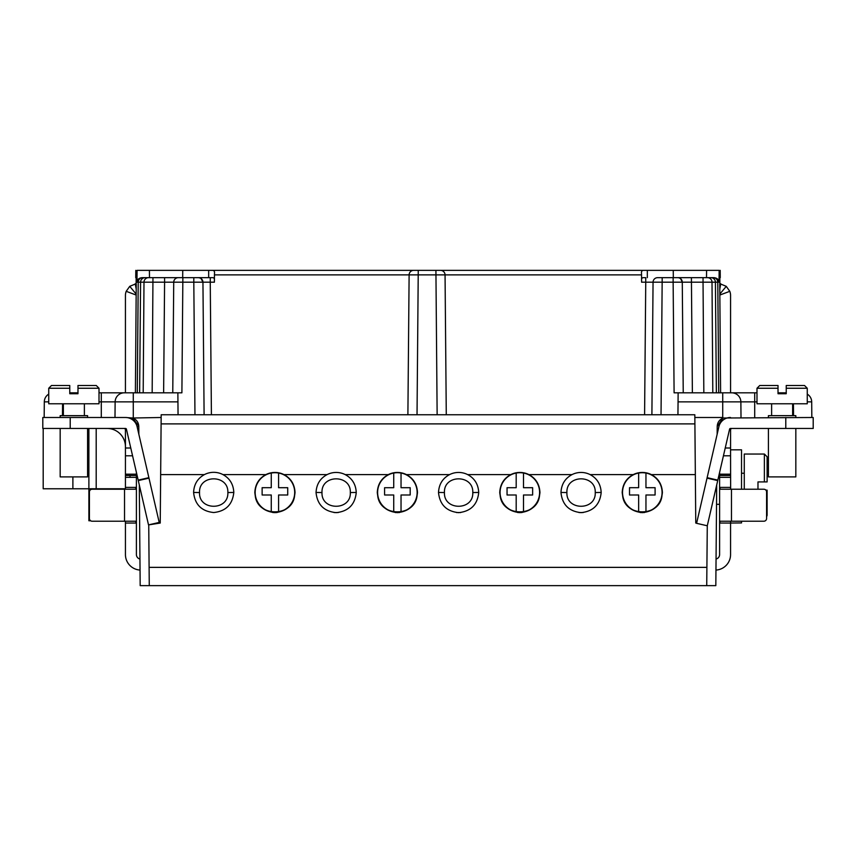 <?xml version="1.0" encoding="UTF-8"?>
<svg xmlns="http://www.w3.org/2000/svg" width="856" height="856" viewBox="0 0 856 856"><rect width="100%" height="100%" fill="white"/><g stroke="black" fill="none" stroke-linecap="round" stroke-linejoin="round"><path stroke-width="1.28" d="M754.714 417.493L754.714 401.871L722.721 401.871L722.721 417.493L694.847 417.493L694.901 423.891L694.826 414.753L161.174 414.753L161.099 423.891L161.153 417.493L132.701 418.017C136.564 419.547 138.597 422.393 138.79 426.545L138.854 434.302M446.276 414.753L445.056 274.883A4.569 4.569 0 0 0 440.487 270.357L208.671 270.357L208.671 277.665L212.727 277.665L210.255 277.665L210.255 282.191L214.396 282.191L214.471 273.76C214.792 271.523 214.128 270.378 212.47 270.357M440.487 270.357A4.569 4.569 90 0 1 445.056 274.883A4.569 4.569 90 0 0 440.487 270.357L673.255 270.357L673.319 277.665L657.248 277.665M644.589 414.753L645.745 282.191L641.604 282.191L641.54 274.883L409.115 274.883A4.569 4.569 0 0 1 413.683 270.357A4.569 4.569 0 0 0 409.115 274.883L407.895 414.753M609.707 270.357L604.379 270.357M557.77 270.357L543.153 270.357M496.544 270.357L481.917 270.357M374.083 270.357L359.456 270.357M312.847 270.357L298.23 270.357M251.621 270.357L246.293 270.357M719.158 270.357L719.04 282.191L717.777 282.191A4.569 4.515 -90 0 0 713.262 277.665L673.137 277.665L673.137 282.191L653.053 282.191A4.569 4.569 90 0 1 657.622 277.665A4.569 4.569 0 0 0 653.053 282.191L645.745 282.191L645.745 277.665L643.552 277.665C641.989 277.59 641.337 278.649 641.593 280.854M673.255 270.357L718.922 270.357M150.174 277.665L142.096 277.665C138.897 277.997 137.185 279.505 136.96 282.191L137.078 270.357L208.671 270.357M556.122 585.643L570.738 585.643M596.386 585.643L606.027 585.643M139.303 484.967L140.181 585.643L149.265 585.643L149.105 567.368L706.895 567.368L706.735 585.643L149.265 585.643M706.735 585.643L715.819 585.643L716.697 484.967M473.924 585.643L483.565 585.643M448.276 585.643L433.66 585.643M535.16 585.643L544.801 585.643M500.268 585.643L494.896 585.643M509.502 585.643L504.901 585.643M657.622 585.643L667.252 585.643M622.665 585.643L617.347 585.643M631.963 585.643L627.919 585.643M656.028 585.643L652.636 585.643M627.362 585.643L622.729 585.643M504.312 585.643L500.418 585.643M188.748 585.643L238.653 585.643M290.238 585.643L299.878 585.643M263.509 585.643L249.973 585.643M351.474 585.643L361.104 585.643M325.815 585.643L311.199 585.643M412.699 585.643L422.34 585.643M382.215 585.643L372.435 585.643M387.051 585.643L382.439 585.643M198.752 585.643L194.119 585.643M696.624 523.177L695.768 523.048L694.901 423.891L161.099 423.891L160.233 523.048L148.741 524.867L149.105 567.368M722.721 392.818L722.721 401.871L678.059 401.871L678.134 392.818L756.993 392.818M678.059 401.871L677.941 414.753M703.835 392.818L703.043 282.191L682.275 282.191L683.238 392.818L682.275 282.191L673.137 282.191L674.1 392.818L678.134 392.818M712.802 392.818L712.01 282.191L715.413 282.191L716.365 392.818L718.73 392.818L717.777 282.191L715.413 282.191A4.569 4.483 -90 0 0 710.929 277.665L710.929 277.665M719.821 295.053L729.804 291.318L726.263 286.343L719.757 283.636L720.613 392.818L718.73 392.818M735.304 392.818L730.564 392.818L730.564 295.491A11.877 11.877 0 0 0 729.804 291.318M786.236 392.818L778.018 392.818M135.387 392.818L136.243 283.636L129.738 286.343L126.196 291.318A11.877 11.877 0 0 0 125.436 295.491L125.436 392.818L120.696 392.818M142.096 277.665L182.863 277.665L181.9 392.818L99.007 392.818M77.982 392.818L69.764 392.818M182.745 270.357L182.681 277.665L198.378 277.665L193.809 277.665L193.809 282.191L210.255 282.191L211.411 414.753M208.671 277.665L201.738 277.665M199.876 277.665L198.742 277.665M145.071 277.665A4.569 4.483 90 0 0 140.587 282.191L164.587 282.191L164.587 277.665L178.294 277.665A4.569 4.569 0 0 0 173.725 282.191L172.762 392.818L173.725 282.191L193.809 282.191L194.965 414.753M198.838 277.686A4.569 4.569 -90 0 1 202.947 282.191C202.647 279.452 201.117 277.943 198.378 277.665L212.449 277.665C214.011 277.59 214.663 278.649 214.407 280.854M705.826 277.665L713.262 277.665M661.035 414.753L662.191 277.665L657.504 277.665M149.415 270.357L149.49 277.665M173.725 282.191A4.569 4.569 -90 0 1 178.294 277.665A4.569 4.569 -90 0 0 173.725 282.191L164.587 282.191L163.624 392.818M136.168 277.665L136.115 283.657L136.318 277.665M125.425 429.231L124.816 428.503A0.909 0.909 0 0 1 125.436 429.37L125.436 475.519L136.404 475.519L136.404 554.57A4.569 4.569 0 0 0 139.945 559.022M136.404 475.519L125.436 475.519L136.404 475.519L136.404 472.437M125.436 522.962L125.436 554.57A15.536 15.536 0 0 0 140.042 570.075M125.522 417.493L42.8 417.493L42.8 428.46L125.522 428.46A0.909 0.909 0 0 1 126.421 429.166L148.516 524.889L159.205 522.428L137.099 426.695A11.877 11.877 0 0 0 125.522 417.493L132.701 418.017M90.629 520.758L88.885 520.758L88.885 428.46M125.436 475.519L125.436 488.776L125.436 487.406L125.436 488.776L125.436 487.406L125.436 488.776L125.436 487.406L125.436 488.776L43.196 488.776L43.196 428.46M125.436 523.048L125.361 521.218L125.436 523.048L136.404 523.048L135.59 521.229M717.146 434.302L718.494 428.46L717.189 428.46L717.146 434.302L717.21 426.545C717.403 422.393 719.436 419.547 723.299 418.017L813.2 417.493L813.2 428.46L813.2 417.493L813.2 428.46L813.2 417.493L813.2 428.46L785.787 428.46L785.787 417.493M722.721 417.493L723.299 418.017M730.478 417.493A11.877 11.877 0 0 0 718.901 426.695L707.131 477.669L717.82 480.13L707.281 525.777L706.895 567.368M160.661 474.62L204.37 474.62C197.565 478.408 193.97 484.346 193.595 492.425C194.868 504.548 201.577 511.257 213.7 512.53C225.824 511.257 232.522 504.548 233.806 492.425C233.421 484.346 229.825 478.408 223.02 474.62L265.841 474.62C258.897 478.376 255.216 484.357 254.821 492.553C256.105 504.676 262.803 511.374 274.926 512.658C287.049 511.374 293.747 504.676 295.031 492.553C294.635 484.357 290.954 478.376 284.01 474.62L327.067 474.62C320.123 478.376 316.453 484.357 316.046 492.553C317.33 504.676 324.028 511.374 336.151 512.658C348.274 511.374 354.983 504.676 356.257 492.553C355.861 484.357 352.19 478.376 345.236 474.62L388.303 474.62C381.348 478.376 377.678 484.357 377.282 492.553C378.555 504.676 385.264 511.374 397.387 512.658C409.51 511.374 416.209 504.676 417.493 492.553C417.086 484.357 413.416 478.376 406.472 474.62L449.528 474.62C442.584 478.376 438.914 484.357 438.507 492.553C439.791 504.676 446.49 511.374 458.613 512.658C470.736 511.374 477.445 504.676 478.718 492.553C478.322 484.357 474.652 478.376 467.697 474.62L510.765 474.62C503.81 478.376 500.139 484.357 499.744 492.553C501.017 504.676 507.726 511.374 519.849 512.658C531.972 511.374 538.67 504.676 539.954 492.553C539.548 484.357 535.877 478.376 528.933 474.62L571.99 474.62C565.046 478.376 561.365 484.357 560.969 492.553C562.253 504.676 568.951 511.374 581.074 512.658C593.197 511.374 599.895 504.676 601.18 492.553C600.784 484.357 597.103 478.376 590.159 474.62L633.215 474.62C626.271 478.376 622.601 484.357 622.194 492.553C623.478 504.676 630.177 511.374 642.3 512.658C654.423 511.374 661.132 504.676 662.405 492.553C662.009 484.357 658.339 478.376 651.395 474.62L695.34 474.62M707.131 477.669L696.591 523.316L707.281 525.777M717.82 480.13L729.58 429.166A0.909 0.909 0 0 1 730.478 428.46L785.787 428.46M731.473 428.46L730.564 429.37A0.909 0.909 0 0 1 731.185 428.503L731.388 428.46M730.575 429.231L730.564 455.809L723.427 455.809M715.958 570.075A15.536 15.536 0 0 0 730.564 554.57L730.564 522.962M730.639 489.225L730.564 455.809M716.055 559.022A4.569 4.569 0 0 0 719.596 554.57L719.596 487.406L730.564 487.406L730.564 489.225M719.596 472.437L719.596 487.406L720.41 489.225M716.525 504.312L719.596 504.312L719.596 487.503M719.832 277.665L719.885 283.657L719.682 277.665M719.778 289.242L720.741 283.785M807.262 401.839L811.691 401.871A9.138 9.138 -90 0 0 807.262 394.124A9.138 9.138 0 0 1 811.691 401.871A9.138 9.138 0 0 0 807.262 394.124A9.138 9.138 -90 0 1 811.691 401.871L811.83 417.493M731.73 392.818A9.138 9.138 0 0 1 740.868 401.871L741.007 417.493M722.828 418.199L717.21 426.545M137.078 426.598L138.779 426.598L137.088 426.63M138.768 426.01L132.466 417.931M135.259 283.785L136.222 289.242M125.436 487.406L136.404 487.406L135.398 489.225L92.148 489.225A2.739 2.739 0 0 0 89.409 491.975L89.409 518.479A2.739 2.739 0 0 0 92.148 521.218L135.398 521.218M125.436 429.37L124.527 428.46L125.436 429.37M48.739 401.839L44.309 401.871A9.138 9.138 90 0 1 48.739 394.124A9.138 9.138 0 0 0 44.309 401.871L44.17 417.493M177.866 392.818L177.941 401.871L115.132 401.871L114.993 417.493M178.059 414.753L177.941 401.871M643.53 270.357C641.872 270.378 641.208 271.523 641.529 273.76L641.54 274.883M202.947 282.191A4.569 4.569 0 0 0 198.378 277.665A4.569 4.569 0 0 1 202.947 282.191L204.103 414.753L202.947 282.191L201.096 278.575M653.053 282.191L651.898 414.753L653.053 282.191A4.569 4.569 0 0 1 657.622 277.665M680.67 278.756L682.275 282.191A4.569 4.569 90 0 0 677.706 277.665A4.569 4.569 0 0 1 682.275 282.191A4.569 4.569 0 0 0 677.706 277.665M713.904 277.665C717.103 277.997 718.815 279.505 719.04 282.191M706.585 270.357L706.51 277.665M101.286 417.493L101.286 401.871L115.132 401.871A9.138 9.138 0 0 1 124.27 392.818M77.982 393.728L77.982 388.25L99.007 388.25L99.007 403.786L48.739 403.786L48.739 388.25L51.478 385.5L69.764 385.5L69.764 393.728L77.982 393.728L69.764 393.728M60.166 428.46L60.166 476.888L87.579 476.888L87.579 428.46M87.579 417.493L87.579 415.663L60.166 415.663L60.166 417.493M63.365 415.663L63.365 403.786M84.38 403.786L84.38 415.663M77.982 388.25L77.982 385.5L96.257 385.5L99.007 388.25M77.982 385.5L88.489 385.5M107.161 428.46C109.589 428.556 109.589 428.556 107.161 428.46A18.276 18.276 0 0 1 125.436 446.736M720.228 521.25L719.596 523.037M741.521 521.218L741.521 522.93L730.564 523.048L730.639 521.218M720.602 521.218L763.852 521.218A2.739 2.739 0 0 0 766.591 518.479L766.591 491.975A2.739 2.739 0 0 0 763.852 489.225L720.602 489.225M719.596 475.519L730.564 475.519L719.596 475.519M786.236 393.728L786.236 388.25L807.262 388.25L807.262 403.786L756.993 403.786L756.993 388.25L759.743 385.5L778.018 385.5L778.018 393.728L786.236 393.728L778.018 393.728M768.421 428.46L768.421 476.888L795.834 476.888L795.834 428.46M795.834 417.493L795.834 415.663L768.421 415.663L768.421 417.493M771.62 415.663L771.62 403.786M792.635 403.786L792.635 415.663M786.236 388.25L786.236 385.5L804.522 385.5L807.262 388.25L804.522 385.5M786.236 385.5L796.754 385.5M730.564 449.817L741.521 449.817L741.521 489.225M741.521 473.24L744.271 473.24M757.977 481.917L757.977 489.225L757.977 481.917L764.376 481.917L764.376 454.044L744.271 454.044L744.271 489.225M764.376 481.917L767.115 481.917L767.115 456.783L767.115 481.917L764.376 481.917M767.115 490.146L765.895 490.146L767.115 490.146L767.115 515.28L767.115 490.146M633.215 474.62A20.105 20.105 0 0 1 651.395 474.62M571.99 474.62A20.105 20.105 0 0 1 590.159 474.62M510.765 474.62A20.105 20.105 0 0 1 528.933 474.62M449.528 474.62A20.105 20.105 0 0 1 467.697 474.62M388.303 474.62A20.105 20.105 0 0 1 406.472 474.62M327.067 474.62A20.105 20.105 0 0 1 345.236 474.62M265.841 474.62A20.105 20.105 0 0 1 284.01 474.62M204.37 474.62A20.105 20.105 0 0 1 223.02 474.62M644.397 512.551L644.386 512.551A148.998 148.998 0 0 0 640.224 512.551L640.213 512.551M277.012 512.551L277.012 512.551A148.998 148.998 0 0 0 272.839 512.551L272.829 512.551M338.248 512.551L338.238 512.551A148.998 148.998 0 0 0 334.075 512.551L334.065 512.551M399.474 512.551L399.474 512.551A148.998 148.998 0 0 0 395.301 512.551L395.29 512.551M583.171 512.551L583.161 512.551A148.998 148.998 0 0 0 578.988 512.551L578.988 512.551M521.935 512.551L521.925 512.551A148.998 148.998 0 0 0 517.762 512.551L517.752 512.551M460.71 512.551L460.699 512.551A148.998 148.998 0 0 0 456.526 512.551L456.526 512.551M638.651 473.036A19.774 19.774 -0 0 0 622.526 492.468L622.526 492.649C621.542 518.201 663.025 518.276 662.073 492.649L662.073 492.468A19.774 19.774 -0 0 0 638.651 473.058L638.651 487.685L629.513 487.706L629.513 494.993L638.651 494.993L638.651 511.92A19.774 19.774 -0 0 0 645.959 511.92L645.959 511.899A19.774 19.774 -0 0 0 662.073 492.468L662.405 492.457M622.194 492.457L622.526 492.468A19.774 19.774 -0 0 0 638.651 511.899M645.959 511.899L645.959 494.993L655.097 494.993L655.097 487.706L645.959 487.706L645.959 473.036M516.189 511.899L516.189 511.92A19.774 19.774 -0 0 0 523.498 511.92L523.498 494.993L532.635 494.993L532.635 487.706L523.498 487.706L523.498 473.036A19.774 19.774 -0 0 0 500.075 492.468A19.774 19.774 -0 0 0 516.189 511.899L516.189 494.993L507.052 494.993L507.052 487.706L507.052 494.993M516.189 487.706L507.052 487.706L516.189 487.706L516.189 473.036M393.728 511.899L393.728 511.92A19.774 19.774 -0 0 0 401.036 511.92L401.036 494.993L410.185 494.993L410.185 487.706L401.036 487.706L401.036 473.036A19.774 19.774 -0 0 0 377.614 492.468A19.774 19.774 -0 0 0 393.728 511.899L393.728 494.993L384.59 494.993L384.59 487.706L384.59 494.993M393.728 487.706L384.59 487.706L393.728 487.706L393.728 473.036M271.266 511.899L271.266 511.92A19.774 19.774 -0 0 0 278.585 511.92L278.585 494.993L287.723 494.993L287.723 487.706L278.585 487.706L278.585 473.036A19.774 19.774 -0 0 0 271.266 473.058L271.266 487.685L262.129 487.706L262.129 494.993L271.266 494.993L271.266 511.899A19.774 19.774 -0 0 1 271.266 473.036M655.097 494.993L655.097 487.685L645.959 487.706M638.651 487.685L629.513 487.685L629.513 494.993M532.635 494.993L532.635 487.685L523.498 487.706M523.498 511.899A19.774 19.774 -0 0 0 523.498 473.036M410.185 494.993L410.185 487.685L401.036 487.706M401.036 511.899A19.774 19.774 -0 0 0 401.036 473.036M287.723 494.993L287.723 487.685L278.585 487.706M278.585 511.899A19.774 19.774 -0 0 0 278.585 473.036M271.266 487.685L262.129 487.685L262.129 494.993M499.744 492.457L500.075 492.649C499.08 518.201 540.564 518.276 539.622 492.649L539.954 492.457M377.282 492.457L377.614 492.649C376.619 518.201 418.103 518.276 417.161 492.649L417.493 492.457M295.031 492.457L294.699 492.649C295.641 518.276 254.157 518.201 255.152 492.649L254.821 492.457M321.995 492.553C321.118 510.829 351.195 510.829 350.318 492.553C351.195 474.278 321.118 474.278 321.995 492.553L316.046 492.457M566.907 492.553C566.03 510.829 596.118 510.829 595.241 492.553C596.118 474.278 566.03 474.278 566.907 492.553L560.969 492.457M444.446 492.553C443.579 510.829 473.657 510.829 472.78 492.553C473.657 474.278 443.579 474.278 444.446 492.553L438.507 492.457M227.857 492.553C228.734 474.278 198.656 474.278 199.534 492.553C198.656 510.829 228.734 510.829 227.857 492.553L233.806 492.457M437.138 414.753L435.918 270.357M417.033 414.753L418.252 270.357M136.96 282.191L140.587 282.191L139.635 392.818M142.738 277.665A4.569 4.515 90 0 0 138.223 282.191L137.27 392.818M148.473 277.665A4.569 4.483 90 0 0 143.99 282.191L143.198 392.818M152.957 277.665L152.165 392.818M692.376 392.818L691.413 277.665L677.792 277.665M717.713 480.591L707.024 478.13M793.437 403.786L793.533 415.663M756.993 401.871L754.714 401.871L754.714 392.818M62.563 403.786L62.467 415.663M101.286 392.818L101.286 401.871L99.007 401.871M129.738 286.343L136.179 294.111M126.196 291.318L136.179 295.053M125.436 448.009L130.765 448.009M132.573 455.809L125.436 455.809M125.436 474.181L136.404 474.181M214.46 274.883L409.115 274.883M647.329 270.357L647.329 277.665M707.527 277.665A4.569 4.483 -90 0 1 712.01 282.191L703.043 282.191L703.043 277.665M133.279 417.493L133.279 392.818M70.213 417.493L70.213 428.46M138.18 480.13L148.869 477.669M148.976 478.13L138.287 480.591M48.739 388.25L69.764 388.25M72.888 488.776L72.888 476.888M96.193 488.776L96.193 428.46M136.404 477.348L125.436 477.348M124.527 521.218L124.527 489.225M130.016 477.348L130.016 475.519M730.564 523.048L719.596 523.048M731.473 489.225L731.473 521.218M730.564 477.348L719.596 477.348M719.596 474.181L730.564 474.181M725.235 448.009L730.564 448.009M756.993 388.25L778.018 388.25M726.263 286.343L719.821 294.111M356.257 492.457L350.318 492.553M601.18 492.457L595.241 492.553M478.718 492.457L472.78 492.553M193.595 492.457L199.534 492.553M135.804 270.357L135.74 277.665M720.196 270.357L720.26 277.665M813.2 417.493L813.2 428.46M764.376 454.044L767.115 456.783M766.591 516.885L767.115 515.28"/></g></svg>
